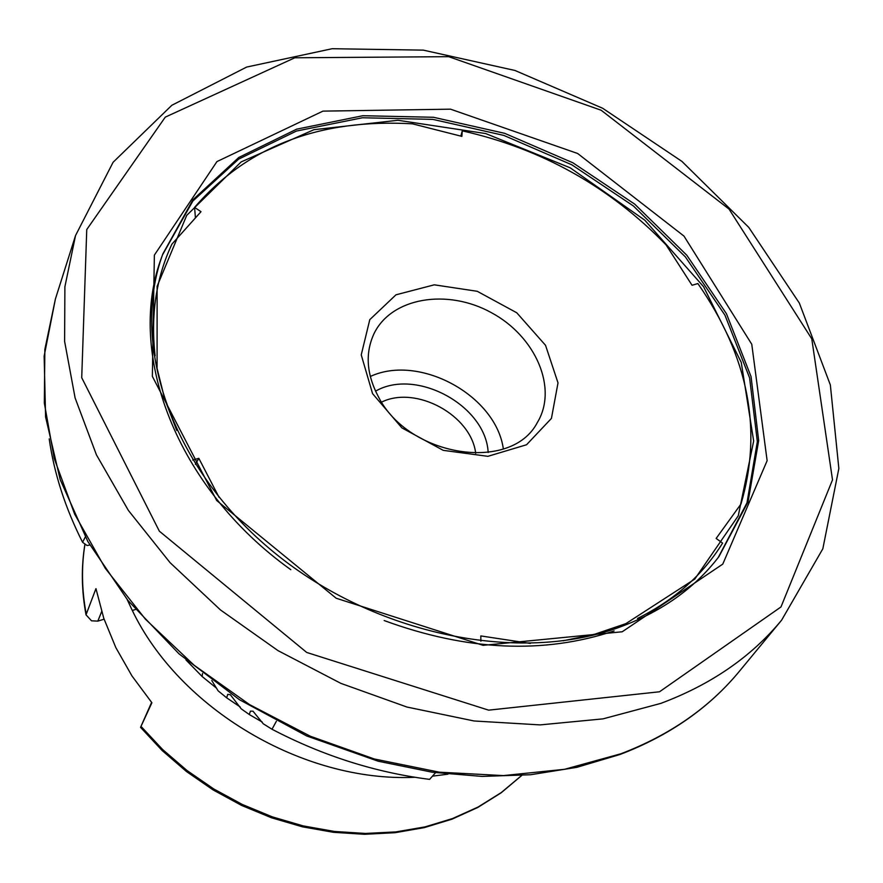 <?xml version="1.0" encoding="UTF-8"?>
<svg xmlns="http://www.w3.org/2000/svg" width="883" height="883" viewBox="0 0 883 883"><rect width="100%" height="100%" fill="white"/><g stroke="black" fill="none" stroke-linecap="round" stroke-linejoin="round"><path stroke-width="1.32" d="M480.893 641.224L480.805 635.926L530.385 643.442M372.56 393.63L401.875 427.88L443.233 450.352L487.902 456.323L526.544 444.756L551.433 418.399L558.012 382.88L545.528 345.297L516.754 312.77L477.228 291.291L434.293 284.823L395.992 294.801L369.789 319.646L361.235 354.889L372.56 393.63M155.11 355.783C150.552 315.032 156.148 277.825 171.898 244.161L201.004 211.688L194.58 207.406C247.063 146.324 319.69 118.465 412.471 123.83L461.864 136.379L462.273 130.861C541.643 148.708 609.579 186.71 666.058 244.878L692.051 285.275L697.89 283.553C748.464 356.445 762.824 429.944 740.969 504.05L716.146 538.442L722.581 543.111C702.835 574.932 674.469 600.054 637.482 618.475M192.704 460.043L198.818 458.31L219.116 497.416M462.273 130.861L460.827 136.125M194.58 207.406L195.43 217.913M195.386 464.37L198.818 458.31M435.562 772.691L429.602 779.369C375.286 772.459 322.759 755.749 271.997 729.248L263.222 723.762L253.013 711.201L250.43 711.146L249.271 714.513L262.229 722.062M276.379 721.268L271.997 729.248M49.205 438.884C54.15 473.531 65.265 507.99 82.572 542.272L87.064 545.517L89.834 545.021M85.342 536.952L82.572 542.272M202.527 673.486L202.119 676.488L216.71 688.332M202.119 676.488L185.949 659.91M249.271 714.513L241.236 708.85L230.353 694.711L227.737 694.369L226.655 697.813L218.101 690.815L211.788 680.55M226.655 697.813L240.154 706.941M151.6 702.415L140.552 727.349L151.898 702.758L131.964 675.937L115.839 647.614L103.786 618.332L95.949 588.63L86.015 614.833L91.534 620.815L97.825 621.124L104.084 619.193M475.705 453.343C471.257 415.176 416.07 385.12 381.599 402.096M488.167 452.504C485.937 405.639 416.114 367.615 375.54 391.169M503.343 448.939C495.992 395.363 419.293 353.597 370.297 376.489M378.432 396.82C408.829 457.162 511.257 472.846 537.294 422.615C558.222 388.399 535.738 336.434 491.323 312.637C447.228 288.233 391.379 297.538 374.006 333.686C365.01 353.178 366.489 374.226 378.432 396.82M101.644 611.632L97.825 621.124M132.318 610.473L135.474 609.502M563.1 640.793L594.987 634.137L625.837 623.652L694.778 579.071L738.276 515.771L753.663 441.036L741.245 362.372L703.585 286.732L644.822 220.209L570.186 167.814L485.683 133.554L397.924 120.276L313.951 129.68L241.136 161.931L186.699 215.397L157.119 286.28L157.075 368.377L164.845 399.458L176.755 430.474M716.268 538.531L716.742 537.626M718.221 557.537L746.996 502.813L757.349 441.599L749.59 377.825L724.943 315.154L685.385 256.898L633.398 205.971L571.831 164.801L503.851 135.419L432.858 119.382L362.46 117.759L296.445 131.059L238.653 159.128L192.858 201.037L162.505 254.9M162.119 255.949C125.044 351.864 175.938 487.703 290.794 569.69M384.182 620.55C466.897 650.892 543.553 654.347 614.138 630.915M127.163 599.502L131.865 609.546C178.785 708.585 303.145 782.526 414.867 777.283M432.471 776.157L447.935 774.181M614.678 628.906L614.866 628.111M85 544.027C81.324 566.522 81.711 589.712 86.137 613.586M141.015 726.4L162.671 749.568L187.041 770.539L213.741 788.949L242.306 804.468L272.273 816.852L303.123 825.892L334.337 831.444L365.385 833.453L395.75 831.918L424.955 826.907L452.538 818.552L478.089 807.029L501.246 792.581L521.676 775.484M622.206 631.775L722.78 564.105L767.128 460.694L751.764 344.26L683.983 236.092L577.659 153.487L450.54 109.172L322.946 111.126L216.942 161.589L154.37 255.11L152.362 376.379L216.699 500.518L336.169 598.232L483.122 645.341L622.206 631.775M718.883 556.665L748.044 501.919L758.674 440.584L751.058 376.622L726.444 313.719L686.831 255.253L634.689 204.116L572.912 162.803L504.701 133.333L433.454 117.273L362.847 115.717L296.655 129.172L238.796 157.472L193.035 199.668L162.869 253.874C130.176 342.483 169.911 464.613 269.558 548.674C368.917 632.824 514.149 664.292 616.511 628.288C660.12 612.791 694.248 588.917 718.883 556.665M620.904 753.773C669.998 735.02 709.468 707.559 739.314 671.378C709.137 707.923 669.369 735.627 619.998 754.49L576.798 767.338L530.595 774.733L482.184 776.422L432.416 772.261L378.112 761.19L306.699 735.958L239.436 699.7L179.05 653.873L127.88 600.396L87.825 541.489L60.176 479.546L45.585 416.986L44.15 356.092L55.419 298.951L44.856 349.381L44.327 403.045L54.238 458.509L74.669 514.182L105.309 568.343L145.474 619.248L194.061 665.197L249.602 704.634L310.341 736.234L374.282 758.972L439.337 772.183L503.42 775.594L564.535 769.303L620.904 753.773M781.643 620.12L822.835 548.784L838.85 468.509L830.351 384.944L799.358 303.112L748.751 227.373L681.919 161.39L602.636 108.245L514.988 70.474L423.299 50.132L332.207 48.708L246.655 67.064L171.832 105.276L113.09 162.273L75.519 235.584L64.889 286.776L64.614 341.39L75.11 397.968L96.457 454.888L128.355 510.385L170.077 562.659L220.474 609.943L278.024 650.639L340.871 683.365L406.953 707.04L474.094 720.981L540.12 724.899L602.979 718.872L660.815 703.387C711.113 684.557 751.389 656.809 781.643 620.12L739.314 671.378M659.524 691.775L780.991 606.941L832.514 479.866L811.786 338.851L729.016 209.072L601.146 110.232L448.685 56.667L294.812 57.781L165.276 117.13L86.755 229.547L81.722 377.703L159.348 531.18L306.732 652.46L488.63 710.153L659.524 691.775M86.015 614.833C81.501 590.561 81.148 566.952 84.956 543.994M521.732 775.484L501.114 792.824L477.791 807.459L452.085 819.137L424.37 827.603L395.076 832.702L364.646 834.292L333.575 832.327L302.372 826.808L271.556 817.801L241.622 805.439L213.112 789.932L186.468 771.521L162.152 750.539L140.552 727.349M75.519 235.584L55.419 298.951"/></g></svg>
